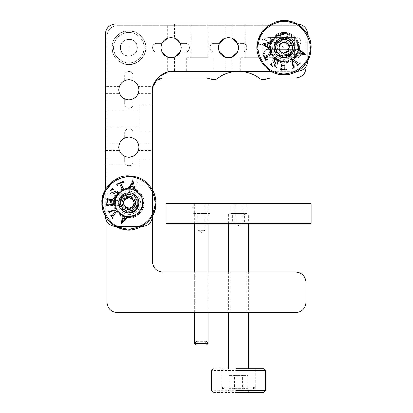 <?xml version="1.0" encoding="UTF-8"?>
<svg xmlns="http://www.w3.org/2000/svg" width="413" height="413" viewBox="0 0 413 413"><rect width="100%" height="100%" fill="white"/><g stroke="black" fill="none" stroke-linecap="round" stroke-linejoin="round"><path stroke-width="0.31" stroke-dasharray="2.06 1.55" d="M225.844 388.974L251.274 388.974L222.865 388.974L221.853 387.962L252.095 387.962L225.023 387.962M252.095 368.726L225.023 368.726L255.265 368.726L255.265 387.962L254.253 388.974L251.274 388.974M242.859 388.974L249.024 388.974L248.249 388.303L232.849 388.303L232.395 388.974L242.859 388.974L242.539 388.303L242.539 375.479L228.869 375.479L234.579 375.479L234.579 388.303L244.269 388.303L244.269 375.479L248.249 375.479L242.539 375.479M249.024 388.974L244.723 388.974L244.269 388.303L248.249 388.303L248.249 375.479M244.723 388.974L234.259 388.974L234.579 388.303L228.869 388.303L228.869 375.479M234.259 388.974L228.095 388.974L228.869 388.303L232.849 388.303L232.849 375.479M228.095 388.974L232.395 388.974M234.579 375.479L244.269 375.479M225.023 368.726L236.85 368.726M254.253 388.974C252.963 388.349 252.963 387.678 254.253 386.95L222.865 386.95L254.253 386.95L255.265 387.962L252.095 387.962M235.808 223.619L241.311 223.619L235.162 223.619L238.559 225.658L241.956 223.619L241.311 223.619M233.913 203.372L243.205 203.372L232.824 203.372L232.824 214.166L243.205 214.166L233.913 214.166M235.162 223.619L235.162 203.372L235.808 203.372M241.956 223.619L241.956 203.372L241.311 203.372M243.205 203.372L244.295 203.372L244.295 214.166L243.205 214.166M246.762 214.166L230.356 214.166L248.683 214.166L248.683 223.619M228.435 223.619L228.435 214.166L230.356 214.166M228.435 368.726L230.356 368.726M248.683 368.726L246.762 368.726M206.5 345.103L196.376 345.103L206.5 345.103L204.812 343.42L206.5 341.732L196.376 341.732L198.064 343.42L196.376 345.103M194.688 312.558L194.688 272.064L208.188 272.064L208.188 312.558L194.688 312.558L208.188 312.558L208.188 272.064L194.688 272.064L194.688 312.558M194.688 223.619L194.688 203.372L208.188 203.372L208.188 223.619M208.188 343.42L194.688 343.42M201.436 232.405L198.044 230.366L204.833 230.366L201.436 232.405M204.833 203.372L204.833 230.366L198.044 230.366L198.044 203.372L204.833 203.372L198.044 203.372M194.688 203.372L208.188 203.372M122.418 204.822C124.194 212.127 136.037 210.387 135.634 202.881C136.001 211.585 121.763 211.585 122.134 202.881C121.763 211.585 136.001 211.585 135.634 202.881C136.001 194.177 121.763 194.177 122.134 202.881C121.763 194.177 136.001 194.177 135.634 202.881C136.001 211.585 121.763 211.585 122.134 202.881C122.563 198.813 124.814 196.562 128.882 196.134C124.814 196.562 122.563 198.813 122.134 202.881C121.763 211.585 136.001 211.585 135.634 202.881C135.201 198.813 132.955 196.562 128.882 196.134C132.955 196.562 135.201 198.813 135.634 202.881C136.001 211.585 121.763 211.585 122.134 202.881C122.134 206.144 122.134 206.144 122.134 202.881C122.134 206.144 122.134 206.144 122.134 202.881L122.418 204.822L123.25 202.881L122.418 200.94L122.134 202.881C122.134 199.618 122.134 199.618 122.134 202.881C122.134 199.618 122.134 199.618 122.134 202.881C121.763 194.177 136.001 194.177 135.634 202.881C136.037 195.375 124.194 193.635 122.418 200.94M122.811 202.881C122.475 210.713 135.288 210.713 134.958 202.881C135.288 195.05 122.475 195.05 122.811 202.881C122.475 195.05 135.288 195.05 134.958 202.881C135.288 210.713 122.475 210.713 122.811 202.881M284.671 52.849L283.426 53.453L280.985 51.837L284.118 52.879C277.371 53.163 277.371 42.131 284.118 42.415L289.348 47.645L284.712 52.843M288.305 50.778L289.487 45.342L288.202 44.382L289.281 46.808M288.986 49.555L287.324 51.78L288.801 51.145L288.986 49.555M284.118 52.879L282.853 52.725M288.202 44.382L287.247 43.458C282.017 39.189 275.409 48.027 280.985 51.837L278.956 48.486M278.889 47.645L281.005 43.442M286.09 42.802L284.805 41.842L283.333 42.477L284.077 42.415M278.713 43.608L284.118 47.645L278.713 43.608C273.205 50.355 284.609 58.883 289.523 51.687C295.032 44.94 283.623 36.411 278.713 43.608M282.141 52.492L278.744 49.952L279.436 44.15L280.917 43.51L279.245 45.74M279.152 49.286L278.935 48.357M276.008 41.584C278.073 38.961 280.778 37.609 284.118 37.521C291.991 36.819 297.308 47.707 292.228 53.711C288.057 58.212 283.333 58.894 278.057 55.755C273.551 51.584 272.869 46.86 276.008 41.584M290.876 52.699C293.493 48.3 292.92 44.367 289.167 40.887C284.774 38.275 280.835 38.843 277.36 42.596C274.743 46.994 275.311 50.928 279.064 54.402C283.463 57.02 287.396 56.452 290.876 52.699M281.645 57.464L276.044 53.752L273.995 47.645M274.031 46.752L275.998 41.605M286.586 37.831L292.192 41.543L294.242 47.645L292.192 41.543L286.586 37.831L292.192 41.537L294.242 47.645L294.201 48.553M294.159 48.93L292.228 53.711M282.497 42.673L283.333 42.477M138.396 93.292L138.531 92.904L138.396 93.292L152.505 93.292L152.505 88.145L152.505 261.935C153.151 268.042 156.522 271.418 162.629 272.064L295.93 272.064C302.032 272.704 305.408 276.08 306.054 282.187L306.054 302.435C305.408 308.537 302.032 311.913 295.93 312.558L117.07 312.558C110.968 311.913 107.592 308.537 106.946 302.435L106.946 35.838C107.592 29.731 110.968 26.355 117.07 25.714L295.93 25.714C302.032 26.355 305.408 29.731 306.054 35.838L306.054 67.897C305.408 73.999 302.032 77.376 295.93 78.021L270.654 78.021L266.24 79.033C263.788 80.127 261.434 79.879 259.178 78.3M133.74 98.712L137.606 94.969L139.005 89.828C138.814 85.62 136.848 82.554 133.1 80.628L133.1 75.486C133.332 70.05 124.432 70.05 124.664 75.486L124.664 80.628C120.916 82.554 118.949 85.62 118.758 89.833L119.367 93.292L105.258 93.292L105.258 86.374L119.367 86.374L119.176 86.962M138.396 86.374L138.531 86.756L138.396 86.374L153.171 86.374L152.774 88.227M119.367 93.292L118.758 89.833C118.949 94.04 120.916 97.107 124.664 99.032L124.664 104.174C124.432 109.61 133.332 109.61 133.1 104.174L133.1 99.032L133.1 104.174C133.332 109.61 124.432 109.61 124.664 104.174L124.664 99.032L125.815 99.476M105.258 86.374L105.258 93.292M138.396 150.657L138.531 150.275L138.396 150.657L152.505 150.657L152.505 143.739L152.505 150.657L152.505 143.739L138.396 143.739L138.531 144.122L138.396 143.739M119.176 144.333L118.758 147.198L119.367 150.657L105.258 150.657L105.258 143.739L119.367 143.739M119.367 150.657L119.176 150.069M105.258 143.739L105.258 150.657M152.505 189.81L152.505 215.953L152.505 189.81M142.382 226.505L115.387 226.505L142.382 226.505C148.489 225.859 151.86 222.483 152.505 216.381L152.505 91.516L153.171 86.374M139.005 186.01L152.505 186.01L152.505 159.01L152.505 186.01L152.505 159.01L139.005 159.01L139.005 186.01L139.005 159.01M139.005 132.015L152.505 132.015L152.505 105.016L152.505 132.015L152.505 105.016L139.005 105.016L139.005 132.015L139.005 105.016M169.676 71.506L167.606 71.934L167.606 57.164L171.065 57.774L174.523 57.164L174.141 57.293L174.523 57.164L174.523 71.268L172.753 71.268L174.523 71.268M168.039 71.826L172.753 71.268L297.613 71.268C303.72 70.628 307.096 67.252 307.742 61.145L307.742 34.15C307.096 28.043 303.72 24.666 297.613 24.026L115.387 24.026C109.28 24.666 105.904 28.043 105.258 34.15L105.258 216.381C105.904 222.483 109.28 225.859 115.387 226.505M174.523 24.026L171.065 24.026L174.523 24.026L174.523 38.13L174.141 38.001M171.065 37.521L174.523 38.13L171.065 37.521L167.606 38.13L171.065 37.521C164.963 38.166 161.586 41.543 160.941 47.645C161.586 53.752 164.963 57.128 171.065 57.774C177.172 57.128 180.548 53.752 181.188 47.645C180.548 41.543 177.172 38.166 171.065 37.521M167.993 38.001L167.606 38.13L167.606 24.026M171.065 24.026C166.604 24.026 166.604 24.026 171.065 24.026C166.604 24.026 166.604 24.026 171.065 24.026M225.359 38.001L228.435 37.521C222.328 38.166 218.957 41.543 218.312 47.645C218.957 53.752 222.328 57.128 228.435 57.774L231.894 57.164L231.512 57.293L231.894 57.164L231.894 71.268L228.435 71.268L231.894 71.268M224.977 71.268L224.977 57.164L225.359 57.293M228.435 71.268C223.975 71.268 223.975 71.268 228.435 71.268C223.975 71.268 223.975 71.268 228.435 71.268M231.894 24.026L228.435 24.026L231.894 24.026L231.894 38.13L231.11 37.882M228.435 57.774C234.543 57.128 237.914 53.752 238.559 47.645C237.914 41.543 234.543 38.166 228.435 37.521L231.894 38.13L228.435 37.521L224.977 38.13L224.977 24.026M228.435 24.026C223.975 24.026 223.975 24.026 228.435 24.026C223.975 24.026 223.975 24.026 228.435 24.026M297.184 71.268L271.047 71.268M199.753 71.268L186.253 71.268L199.753 71.268M253.747 71.268L240.247 71.268L253.747 71.268M253.747 57.774L240.247 57.774L253.747 57.774C264.625 57.774 264.625 57.774 253.747 57.774C264.625 57.774 264.625 57.774 253.747 57.774L245.307 57.774L253.747 57.774M240.247 57.774L240.247 71.268M245.307 24.026L253.747 24.026C264.625 24.026 264.625 24.026 253.747 24.026C264.625 24.026 264.625 24.026 253.747 24.026L245.307 24.026L245.307 57.774M199.753 57.774L186.253 57.774L199.753 57.774C210.63 57.774 210.63 57.774 199.753 57.774C210.63 57.774 210.63 57.774 199.753 57.774L191.312 57.774L199.753 57.774M186.253 57.774L186.253 71.268M191.312 24.026L199.753 24.026C210.63 24.026 210.63 24.026 199.753 24.026C210.63 24.026 210.63 24.026 199.753 24.026L191.312 24.026L191.312 57.774M139.005 110.08L139.005 126.951L139.005 110.08L105.258 110.08L105.258 126.951L105.258 110.08M139.005 126.951L105.258 126.951M139.005 164.075L139.005 180.946L139.005 164.075L105.258 164.075L105.258 180.946L105.258 164.075M139.005 180.946L105.258 180.946M297.184 24.026L271.047 24.026M105.258 189.81L105.258 215.953M283.767 61.139L277.009 59.126L271.986 53.566M270.629 47.072L271.888 41.935M284.118 34.15C290.793 33.546 298.217 40.97 297.613 47.645C298.217 54.325 290.793 61.749 284.118 61.145C290.793 61.749 298.217 54.325 297.613 47.645C298.217 40.97 290.793 33.546 284.118 34.15C277.438 33.546 270.014 40.97 270.618 47.645C270.014 54.325 277.438 61.749 284.118 61.145C277.438 61.749 270.014 54.325 270.618 47.645C270.014 40.97 277.438 33.546 284.118 34.15C290.793 33.546 298.217 40.97 297.613 47.645C298.217 54.325 290.793 61.749 284.118 61.145C290.793 61.749 298.217 54.325 297.613 47.645C298.217 40.97 290.793 33.546 284.118 34.15C277.438 33.546 270.014 40.97 270.618 47.645C270.014 54.325 277.438 61.749 284.118 61.145M128.882 216.381C122.207 216.985 114.783 209.561 115.387 202.881C114.783 196.201 122.207 188.777 128.882 189.381C135.562 188.777 142.986 196.201 142.382 202.881C142.986 209.561 135.562 216.985 128.882 216.381C135.562 216.985 142.986 209.561 142.382 202.881C142.986 196.201 135.562 188.777 128.882 189.381C122.207 188.777 114.783 196.201 115.387 202.881C114.783 209.561 122.207 216.985 128.882 216.381C122.207 216.985 114.783 209.561 115.387 202.881C114.783 196.201 122.207 188.777 128.882 189.381C135.562 188.777 142.986 196.201 142.382 202.881C142.986 209.561 135.562 216.985 128.882 216.381C135.562 216.985 142.986 209.561 142.382 202.881C142.986 196.201 135.562 188.777 128.882 189.381C122.207 188.777 114.783 196.201 115.387 202.881C114.783 209.561 122.207 216.985 128.882 216.381M307.742 61.145L307.742 34.15M168.411 71.738L172.753 71.268M144.07 202.881C144.746 195.37 136.398 187.017 128.882 187.693C121.37 187.017 113.017 195.37 113.699 202.881C113.017 210.393 121.37 218.745 128.882 218.069C136.398 218.745 144.746 210.393 144.07 202.881C144.746 210.393 136.398 218.745 128.882 218.069C121.37 218.745 113.017 210.393 113.699 202.881C113.017 195.37 121.37 187.017 128.882 187.693C136.398 187.017 144.746 195.37 144.07 202.881M299.301 47.645C299.983 40.133 291.63 31.78 284.118 32.462C276.602 31.78 268.254 40.133 268.93 47.645C268.254 55.161 276.602 63.514 284.118 62.833C291.63 63.514 299.983 55.161 299.301 47.645C299.983 55.161 291.63 63.514 284.118 62.833C276.602 63.514 268.254 55.161 268.93 47.645C268.254 40.133 276.602 31.78 284.118 32.462C291.63 31.78 299.983 40.133 299.301 47.645M145.758 47.645C146.512 39.297 137.23 30.02 128.882 30.774C120.534 30.02 111.257 39.297 112.011 47.645C111.257 55.998 120.534 65.275 128.882 64.521C137.23 65.275 146.512 55.998 145.758 47.645C146.512 39.297 137.23 30.02 128.882 30.774C120.534 30.02 111.257 39.297 112.011 47.645C111.257 55.998 120.534 65.275 128.882 64.521C137.23 65.275 146.512 55.998 145.758 47.645C146.512 55.998 137.23 65.275 128.882 64.521C120.534 65.275 111.257 55.998 112.011 47.645C111.257 39.297 120.534 30.02 128.882 30.774C137.23 30.02 146.512 39.297 145.758 47.645C146.512 55.998 137.23 65.275 128.882 64.521C120.534 65.275 111.257 55.998 112.011 47.645C111.257 39.297 120.534 30.02 128.882 30.774C137.23 30.02 146.512 39.297 145.758 47.645C146.512 55.998 137.23 65.275 128.882 64.521C120.534 65.275 111.257 55.998 112.011 47.645C111.257 39.297 120.534 30.02 128.882 30.774C137.23 30.02 146.512 39.297 145.758 47.645C146.512 39.297 137.23 30.02 128.882 30.774C120.534 30.02 111.257 39.297 112.011 47.645C111.257 55.998 120.534 65.275 128.882 64.521C137.23 65.275 146.512 55.998 145.758 47.645M128.882 99.956C134.989 99.311 138.365 95.935 139.005 89.833C138.365 83.725 134.989 80.349 128.882 79.704C122.78 80.349 119.403 83.725 118.758 89.833C119.403 83.725 122.78 80.349 128.882 79.704C134.989 80.349 138.365 83.725 139.005 89.833C138.365 95.935 134.989 99.311 128.882 99.956C122.78 99.311 119.403 95.935 118.758 89.833M128.882 157.322C134.989 156.682 138.365 153.306 139.005 147.198C138.365 141.096 134.989 137.72 128.882 137.075C122.78 137.72 119.403 141.096 118.758 147.198C119.403 153.306 122.78 156.682 128.882 157.322M106.946 202.881C106.946 199.618 106.946 199.618 106.946 202.881C106.946 199.618 106.946 199.618 106.946 202.881C106.946 206.144 106.946 206.144 106.946 202.881C106.946 206.144 106.946 206.144 106.946 202.881M217.94 78.3C215.725 79.869 213.366 80.112 210.878 79.033L206.464 78.021L162.629 78.021C156.522 78.661 153.151 82.037 152.505 88.145L155.448 81.01M133.1 161.54L133.1 156.403L133.1 161.54C133.332 166.981 124.432 166.981 124.664 161.54C124.432 166.981 133.332 166.981 133.1 161.54M133.74 156.083L137.606 152.34L139.005 147.198C138.814 142.991 136.848 139.924 133.1 137.994L133.1 132.857C133.332 127.416 124.432 127.416 124.664 132.857L124.664 137.994C120.916 139.924 118.949 142.991 118.758 147.198C118.949 151.406 120.916 154.477 124.664 156.403L124.664 161.54L124.664 156.403L125.815 156.847M185.406 43.427L180.269 43.427L185.406 43.427C190.847 43.2 190.847 52.095 185.406 51.868C190.847 52.095 190.847 43.2 185.406 43.427M161.865 43.427L156.723 43.427C151.282 43.2 151.282 52.095 156.723 51.868L161.865 51.868L156.723 51.868C151.282 52.095 151.282 43.2 156.723 43.427L161.865 43.427L161.142 45.652M180.269 51.868L185.406 51.868L180.269 51.868L180.992 49.643M242.777 43.427L237.64 43.427L242.777 43.427C248.218 43.2 248.218 52.095 242.777 51.868C248.218 52.095 248.218 43.2 242.777 43.427M219.231 43.427L214.094 43.427C208.653 43.2 208.653 52.095 214.094 51.868L219.231 51.868L214.094 51.868C208.653 52.095 208.653 43.2 214.094 43.427L219.231 43.427L218.508 45.652M237.64 51.868L242.777 51.868L237.64 51.868L238.358 49.643M106.946 221.977L106.946 35.838C107.592 29.731 110.968 26.355 117.07 25.714L295.93 25.714C302.032 26.355 305.408 29.731 306.054 35.838L306.054 66.741M268.089 37.521L296.771 37.521C299.317 37.79 300.721 39.199 300.989 41.744L300.989 53.551C300.721 56.096 299.317 57.505 296.771 57.774L268.089 57.774C265.544 57.505 264.139 56.096 263.871 53.551L263.871 41.744C264.139 39.199 265.544 37.79 268.089 37.521C262.647 37.294 262.647 46.194 268.089 45.962L296.771 45.962L268.089 45.962C265.544 45.693 264.139 44.284 263.871 41.744L263.871 53.551C264.139 51.011 265.544 49.601 268.089 49.333L296.771 49.333L268.089 49.333C262.647 49.101 262.647 58.001 268.089 57.774L296.771 57.774C302.213 58.001 302.213 49.101 296.771 49.333C299.317 49.601 300.721 51.011 300.989 53.551L300.989 41.744C300.721 44.284 299.317 45.693 296.771 45.962C302.213 46.194 302.213 37.294 296.771 37.521L268.089 37.521M160.941 47.645C161.586 41.543 164.963 38.166 171.065 37.521C177.172 38.166 180.548 41.543 181.188 47.645C180.548 53.752 177.172 57.128 171.065 57.774C164.963 57.128 161.586 53.752 160.941 47.645L161.865 51.868M118.758 147.198C119.403 141.096 122.78 137.72 128.882 137.075C134.989 137.72 138.365 141.096 139.005 147.198C138.365 153.306 134.989 156.682 128.882 157.322C122.78 156.682 119.403 153.306 118.758 147.198M238.559 47.645C237.914 53.752 234.543 57.128 228.435 57.774C222.328 57.128 218.957 53.752 218.312 47.645L221.275 40.489L228.435 37.521L231.894 38.13M230.258 272.064L246.86 272.064L230.258 272.064L230.258 312.558L246.86 312.558L230.258 312.558M218.374 46.509L219.231 51.868M124.664 137.994L124.664 132.857C124.432 127.416 133.332 127.416 133.1 132.857L133.1 137.994C130.291 136.775 127.478 136.775 124.664 137.994M124.664 80.628L124.664 75.486C124.432 70.05 133.332 70.05 133.1 75.486L133.1 80.628C130.291 79.41 127.478 79.41 124.664 80.628M181.188 47.371L180.274 43.448M238.554 47.371L237.645 43.448M246.86 312.558L246.86 272.064M144.906 42.363C142.031 35.09 136.688 31.228 128.882 30.774C118.149 29.917 108.557 43.561 112.857 52.931C115.738 60.205 121.076 64.067 128.882 64.521C139.135 65.667 149.083 52.286 144.906 42.363C149.083 52.286 139.135 65.667 128.882 64.521C121.076 64.067 115.738 60.205 112.857 52.931C108.557 43.561 118.149 29.917 128.882 30.774C136.688 31.228 142.031 35.09 144.906 42.363M120.87 50.288C117.024 40.102 133.926 34.527 136.894 45.007C138.985 49.968 134.008 56.658 128.882 56.085C124.979 55.858 122.31 53.927 120.87 50.288C117.024 40.102 133.926 34.527 136.894 45.007C137.957 51.398 135.283 55.089 128.882 56.085C124.979 55.858 122.31 53.927 120.87 50.288M143.306 42.89C141.597 35.544 131.05 30.226 124.127 33.226C116.776 34.935 111.464 45.482 114.463 52.405C116.172 59.751 126.719 65.068 133.642 62.069C140.988 60.36 146.305 49.813 143.306 42.89M120.446 47.645C119.982 58.527 137.782 58.527 137.317 47.645C137.782 36.767 119.982 36.767 120.446 47.645C119.982 58.527 137.782 58.527 137.317 47.645C137.782 36.767 119.982 36.767 120.446 47.645M144.07 47.645C144.746 55.161 136.398 63.514 128.882 62.833C121.37 63.514 113.017 55.161 113.699 47.645C113.017 40.133 121.37 31.78 128.882 32.462C136.398 31.78 144.746 40.133 144.07 47.645M232.653 213.495L244.465 213.495L244.465 223.619L232.653 223.619L232.653 213.495L244.465 213.495M232.653 223.619L244.465 223.619M311.113 203.372L166.005 203.372L166.005 223.619L311.113 223.619L311.113 203.372M209.876 203.372L193 203.372L209.876 203.372L209.876 213.495L193 213.495L209.876 213.495M246.995 203.372L230.124 203.372L246.995 203.372L246.995 213.495L230.124 213.495L246.995 213.495M230.124 213.495L230.124 203.372M197.053 213.495L205.824 213.495L197.053 213.495L197.053 223.619L205.824 223.619L205.824 213.495M193 213.495L193 203.372M205.824 223.619L197.053 223.619M239.7 388.974L227.48 388.974L249.695 388.974L248.683 389.986L239.597 389.986M237.521 392.35L228.435 392.35L228.435 389.986L237.521 389.986M237.418 388.974L227.424 388.974L228.435 389.986M248.683 389.986L248.683 392.35L239.597 392.35M240.268 388.974L221.853 388.974L255.265 388.974L255.265 368.726L240.268 368.726M236.85 388.974L221.853 388.974L221.853 368.726L221.853 387.962L222.865 386.95C224.176 387.6 224.176 388.272 222.865 388.974M213.247 368.726L241.151 368.726M241.321 370.415L211.564 370.415M241.321 390.662L211.564 390.662M241.151 392.35L213.247 392.35M295.76 51.997L295.76 55.11L295.76 51.997L294.577 49.333L294.577 53.551L294.577 49.333L270.954 49.333L270.954 53.551L270.954 49.333L269.606 53.551L270.954 57.774L270.954 53.551L270.954 57.774L294.577 57.774L295.76 55.11M294.577 53.551L294.577 57.774L294.577 53.551M295.76 40.185L295.76 43.298L295.76 40.185L294.577 37.521L294.577 41.744L294.577 37.521L270.954 37.521L270.954 41.744L270.954 37.521L269.606 41.744L270.954 45.962L270.954 41.744L270.954 45.962L294.577 45.962L295.76 43.298M294.577 41.744L294.577 45.962L294.577 41.744M284.118 37.423C290.282 38.073 293.689 41.481 294.34 47.645C293.689 53.814 290.282 57.221 284.118 57.872C277.949 57.221 274.542 53.814 273.891 47.645C274.542 41.481 277.949 38.073 284.118 37.423C277.949 38.073 274.542 41.481 273.891 47.645C274.542 53.814 277.949 57.221 284.118 57.872C290.282 57.221 293.689 53.814 294.34 47.645C293.689 41.481 290.282 38.073 284.118 37.423M284.118 56.86C295.997 57.366 295.997 37.929 284.118 38.435C278.563 39.023 275.492 42.09 274.908 47.645C275.492 53.2 278.563 56.271 284.118 56.86C295.997 57.366 295.997 37.929 284.118 38.435C278.563 39.023 275.492 42.09 274.908 47.645C275.492 53.2 278.563 56.271 284.118 56.86M284.118 32.462C291.63 31.78 299.983 40.133 299.301 47.645C299.983 55.161 291.63 63.514 284.118 62.833C276.602 63.514 268.254 55.161 268.93 47.645C268.254 40.133 276.602 31.78 284.118 32.462C276.602 31.78 268.254 40.133 268.93 47.645C268.254 55.161 276.602 63.514 284.118 62.833C291.63 63.514 299.983 55.161 299.301 47.645C299.983 40.133 291.63 31.78 284.118 32.462M284.118 59.457C291.242 58.708 295.176 54.769 295.93 47.645C295.176 40.526 291.242 36.587 284.118 35.838C276.994 36.587 273.055 40.526 272.306 47.645C273.055 54.769 276.994 58.708 284.118 59.457M284.118 33.138C291.294 32.488 299.275 40.469 298.63 47.645C299.275 54.826 291.294 62.807 284.118 62.157C276.937 62.807 268.956 54.826 269.606 47.645C268.956 40.469 276.937 32.488 284.118 33.138M275.92 45.642L275.683 47.645L277.386 52.735L282.058 55.827M276.488 44.046L276.72 43.587L276.488 44.046M292.311 49.653L292.554 47.645L289.208 40.918L292.554 47.645L292.192 50.092M258.646 38.693L275.254 42.756L274.284 45.239C273.458 51.326 275.936 55.404 281.712 57.479C287.794 58.305 291.872 55.832 293.953 50.056L294.242 47.645L293.953 50.056C291.872 55.832 287.794 58.305 281.712 57.479C275.936 55.404 273.458 51.326 274.284 45.239L277.866 39.684L284.118 37.521L277.866 39.684L274.284 45.239L273.995 47.893L257.392 43.83L257.893 41.233L257.511 43.076M264.031 44.697L267.206 46.736L267.686 43.845L264.031 44.697M269.472 43.422L268.182 43.726L267.634 47.015L269.57 48.145L270.494 47.288L270.05 49.958L268.589 48.285L262.126 44.15L269.684 42.152L271.315 40.928L270.99 44.305L270.386 43.319L269.472 43.422M270.293 65.233L271.893 62.74C271.233 64.237 271.46 65.352 272.57 66.095L274.557 65.806L274.717 65.058L273.829 62.983C272.73 61.165 272.513 59.926 273.179 59.26C274.051 58.104 275.239 57.928 276.741 58.718L278.408 60.375L279.193 60.298L277.407 62.647C278.083 61.145 277.81 59.999 276.591 59.204L274.392 59.467L274.32 60.892C275.76 63.137 276.199 64.836 275.641 65.987C274.81 67.082 273.7 67.257 272.301 66.524L270.923 65.053L270.293 65.233M294.887 66.999L292.569 68.284L292.982 67.66L292.946 66.534L291.532 58.692L299.002 63.416L300.22 63.411L297.319 65.368L297.654 64.165L292.239 60.561L293.664 66.813L294.887 66.999M303.555 53.514L300.71 51.031L299.812 53.824L303.555 53.514M297.98 53.979L299.306 53.866L300.328 50.691L298.578 49.292L297.541 50.004L298.367 47.428L299.57 49.297L305.357 54.335L297.587 55.203L295.796 56.173L296.611 52.879L297.066 53.948L297.98 53.979M282.456 69.214L284.81 69.276L284.898 65.894L282.027 66.044L281.403 67.051L281.475 64.061L281.862 64.867L283.029 65.373L284.908 65.424L284.98 62.6L284.299 61.625L282.843 61.589L281.145 62.043L280.055 63.194L280.855 61.067L287.453 61.238L286.57 61.594L286.194 62.724L286.049 68.284L286.183 69.296L287.236 69.807L280.628 69.637L280.83 67.758L281.563 69.09L282.456 69.214M265.802 60.443L262.735 54.155L264.501 53.189L264.005 53.907L263.969 55.461L264.501 56.54L270.381 53.669L271.196 53.086L271.191 51.935L272.781 55.197L271.806 54.48L270.913 54.759L265.032 57.629L265.941 59.281L267.65 59.648L265.802 60.443M257.118 47.825L258.657 56.627L263.179 64.691L269.978 70.644L277.701 73.87L275.161 73.116L279.224 56.514C280.845 57.299 282.559 57.717 284.361 57.768L280.298 74.371M284.361 57.768C282.559 57.717 280.845 57.299 279.224 56.514M294.278 50.133C292.13 56.106 287.918 58.661 281.63 57.81C275.662 55.662 273.101 51.449 273.953 45.162C276.101 39.189 280.319 36.633 286.601 37.485C292.574 39.633 295.13 43.845 294.278 50.133M270.515 44.32C271.553 37.438 280.866 31.791 287.448 34.042C294.324 35.084 299.977 44.392 297.721 50.975C296.684 57.856 287.371 63.504 280.788 61.253C273.907 60.21 268.259 50.902 270.515 44.32M275.254 42.756L274.284 45.239L273.995 47.893M270.185 44.237C272.353 37.438 276.994 33.794 284.118 33.303C291.211 32.663 299.1 40.551 298.46 47.645L298.047 51.057L298.46 47.645C299.1 40.551 291.211 32.663 284.118 33.303C276.994 33.794 272.353 37.438 270.185 44.237L269.797 46.865L270.185 44.237M292.481 59.296L280.706 61.578L275.063 58.77L270.954 53.339L276.462 59.777L284.118 61.991L292.481 59.296M311.108 47.092L309.662 38.92L305.419 31.063L298.687 24.919L290.607 21.44M258.197 40.087L258.12 40.36M284.294 74.645L293.096 73.106L301.16 68.584L307.117 61.785L310.339 54.062L311.113 47.645M309.358 53.824C313.539 41.61 303.054 24.336 290.293 22.405C278.083 18.224 260.804 28.709 258.879 41.47C254.692 53.685 265.177 70.959 277.939 72.889C290.153 77.071 307.432 66.586 309.358 53.824M128.882 192.659C135.051 193.31 138.458 196.717 139.109 202.881C138.458 209.045 135.051 212.452 128.882 213.103C122.718 212.452 119.311 209.045 118.66 202.881C119.311 196.717 122.718 193.31 128.882 192.659C122.718 193.31 119.311 196.717 118.66 202.881C119.311 209.045 122.718 212.452 128.882 213.103C135.051 212.452 138.458 209.045 139.109 202.881C138.458 196.717 135.051 193.31 128.882 192.659M128.882 212.091C140.761 212.597 140.761 193.165 128.882 193.671C123.327 194.255 120.255 197.326 119.672 202.881C120.255 208.436 123.327 211.508 128.882 212.091C140.761 212.597 140.761 193.165 128.882 193.671C123.327 194.255 120.255 197.326 119.672 202.881C120.255 208.436 123.327 211.508 128.882 212.091M128.882 187.693C136.398 187.017 144.746 195.37 144.07 202.881C144.746 210.393 136.398 218.745 128.882 218.069C121.37 218.745 113.017 210.393 113.699 202.881C113.017 195.37 121.37 187.017 128.882 187.693C121.37 187.017 113.017 195.37 113.699 202.881C113.017 210.393 121.37 218.745 128.882 218.069C136.398 218.745 144.746 210.393 144.07 202.881C144.746 195.37 136.398 187.017 128.882 187.693M128.882 214.693C136.006 213.939 139.945 210.005 140.694 202.881C139.945 195.757 136.006 191.823 128.882 191.069C121.758 191.823 117.824 195.757 117.07 202.881C117.824 210.005 121.758 213.939 128.882 214.693M128.882 188.369C136.063 187.719 144.044 195.7 143.394 202.881C144.044 210.062 136.063 218.043 128.882 217.393C121.706 218.043 113.725 210.062 114.37 202.881C113.725 195.7 121.706 187.719 128.882 188.369M128.624 211.311L126.6 211.002L121.825 207.502L120.524 201.73M123.451 209.339L120.446 202.881L122.919 196.913L129.14 194.451M122.3 197.6L128.882 194.446L131.169 194.76L134.163 196.299C129.858 193.537 125.903 193.971 122.3 197.6C119.538 201.905 119.971 205.86 123.606 209.463C127.911 212.225 131.861 211.792 135.464 208.162C138.231 203.857 137.797 199.902 134.163 196.299M126.6 211.002L128.882 211.317L134.85 208.849L137.317 202.881L134.313 196.423L137.317 202.881L134.85 208.849L128.649 211.317M131.169 194.76L131.556 194.879M119.228 199.83L122.976 194.662L128.882 192.757L131.623 193.134C137.328 195.406 139.661 199.572 138.629 205.622C136.357 211.327 132.196 213.66 126.141 212.628L120.415 208.426L118.856 201.498M132.516 182.907L130.369 186.01L133.249 186.588L132.516 182.907M133.606 188.39L133.347 187.089L130.08 186.433L128.882 188.328L129.708 189.278L127.054 188.746L128.773 187.342L133.131 181.023L134.87 188.643L136.032 190.316L132.671 189.877L133.678 189.304L133.606 188.39M111.784 188.462L114.215 190.15C112.744 189.438 111.618 189.624 110.839 190.708L111.061 192.706L111.804 192.892L113.911 192.076C115.759 191.038 117.008 190.868 117.648 191.555C118.774 192.463 118.913 193.656 118.066 195.132L116.358 196.743L116.409 197.528L114.122 195.664C115.599 196.392 116.755 196.16 117.591 194.962L117.406 192.757L115.981 192.639C113.683 193.996 111.975 194.378 110.844 193.785C109.781 192.917 109.641 191.797 110.421 190.429L111.938 189.102L111.784 188.462M109.171 212.984L107.969 210.625L108.578 211.058L109.703 211.058L117.591 209.912L112.615 217.217L112.579 218.436L110.725 215.467L111.913 215.849L115.697 210.558L109.404 211.766L109.171 212.984M122.356 222.106L124.932 219.349L122.176 218.353L122.356 222.106M122.083 216.52L122.15 217.847L125.284 218.978L126.745 217.279L126.073 216.216L128.613 217.13L126.708 218.27L121.474 223.877L120.87 216.087L119.966 214.259L123.224 215.188L122.145 215.607L122.083 216.52M107.385 200.486L107.246 202.835L110.622 203.036L110.57 200.166L109.584 199.505L112.568 199.68L111.747 200.042L111.205 201.188L111.092 203.067L113.905 203.237L114.907 202.587L114.995 201.131L114.602 199.417L113.482 198.292L115.583 199.159L115.186 205.751L114.86 204.858L113.745 204.44L108.196 204.105L107.179 204.208L106.631 205.24L107.029 198.643L108.898 198.906L107.54 199.598L107.385 200.486M116.724 184.141L123.11 181.286L124.014 183.088L123.317 182.572L121.763 182.479L120.663 182.969L123.332 188.947L123.89 189.784L125.041 189.815L121.727 191.291L122.475 190.347L122.227 189.443L119.558 183.465L117.875 184.317L117.452 186.015L116.724 184.141M103.467 193.78L102.439 197.435L103.735 193.062L120.193 197.688C119.873 197.419 118.345 202.845 118.758 202.783L102.305 198.152M138.019 177.476L134.328 176.439L136.192 176.893L128.882 175.886M133.611 176.299L128.985 192.757L131.623 193.134L134.075 194.187L138.701 177.735M134.075 194.187L131.623 193.134L128.985 192.757M126.053 212.953C120.157 210.604 117.746 206.304 118.81 200.047C121.159 194.156 125.464 191.74 131.716 192.809C137.606 195.158 140.022 199.458 138.954 205.715C136.605 211.606 132.305 214.022 126.053 212.953M131.623 193.134L128.882 192.757C117.705 192.122 114.871 210.067 126.141 212.628C132.196 213.66 136.357 211.327 138.629 205.622C139.661 199.572 137.328 195.406 131.623 193.134L131.623 193.134M132.676 189.402C139.517 190.672 144.844 200.171 142.366 206.67C141.091 213.511 131.592 218.844 125.093 216.36C118.252 215.09 112.925 205.591 115.403 199.092C116.672 192.251 126.171 186.919 132.676 189.402M120.193 197.688C119.873 197.419 118.345 202.845 118.758 202.783M116.951 210.842L115.077 198.999L120.224 191.451L128.882 188.54L132.764 189.077L135.247 190.026M126.76 217.068L125 216.686C118.469 214.393 114.984 209.789 114.54 202.881C113.9 195.783 121.789 187.9 128.882 188.54L132.764 189.077C139.3 191.369 142.784 195.974 143.223 202.881C143.961 211.724 132.841 219.881 125 216.686M124.989 229.597L134.514 229.282L143.791 225.39L150.921 218.477L155.112 209.272M155.882 202.881L154.452 194.213L150.146 186.248L136.192 176.893M121.85 227.893C133.91 232.493 151.535 222.607 153.899 209.918C158.494 197.853 148.608 180.228 135.918 177.869C123.859 173.269 106.229 183.155 103.869 195.845C99.27 207.909 109.156 225.534 121.85 227.893M133.105 197.615C134.741 198.989 135.583 200.744 135.634 202.881C136.001 211.585 121.763 211.585 122.134 202.881C121.814 197.548 129.207 193.888 133.105 197.615C129.037 193.996 121.856 197.44 122.134 202.881C122.181 205.018 123.028 206.774 124.659 208.147C128.732 211.766 135.908 208.322 135.634 202.881C135.583 200.744 134.741 198.989 133.105 197.615M129.713 197.719L134.111 202.881L132.965 206.154L131.004 208.328L125.227 207.44L124.643 205.948M124.685 206.004L123.926 204.554M123.926 204.549L123.105 201.993L124.803 199.608M125.758 198.684L126.765 197.435L128.35 197.677M130.952 198.08L132.542 198.323L133.12 199.815M134.08 202.272L134.659 203.769L133.657 205.018M133.998 194.146L135.216 194.982C139.579 199.309 140.1 204.048 136.78 209.215C132.459 213.578 127.715 214.094 122.547 210.78C114.886 205.478 119.878 192.236 128.882 192.757L135.216 194.982L139.005 202.948M128.603 213L127.116 212.85L122.547 210.78L119.316 206.19L119.114 200.222M120.988 196.547L129.181 192.763M130.08 192.83L130.653 192.912M128.882 47.645L128.882 64.521L128.882 47.645M248.683 272.064L248.683 312.558M228.435 272.064L228.435 312.558M206.5 341.732L196.376 341.732M123.482 202.881C123.172 195.917 134.597 195.917 134.282 202.881C134.597 209.845 123.172 209.845 123.482 202.881C123.172 195.917 134.597 195.917 134.282 202.881C134.597 209.845 123.172 209.845 123.482 202.881M267.242 71.268L267.242 57.774M262.183 57.774L262.183 24.026M213.247 71.268L213.247 57.774M208.188 57.774L208.188 24.026M106.946 205.411L122.134 205.411L123.652 202.881L122.134 200.351L106.946 200.351M128.882 30.774C139.129 31.775 144.751 37.402 145.758 47.645C144.751 57.892 139.129 63.519 128.882 64.521C118.639 63.519 113.012 57.892 112.011 47.645C113.012 37.402 118.639 31.775 128.882 30.774"/><path stroke-width="0.62" d="M196.376 341.732L194.688 343.42L196.376 345.103L206.5 345.103L208.188 343.42L206.5 341.732M208.188 312.558L208.188 343.42L194.688 343.42L194.688 312.558M194.688 272.064L194.688 223.619M208.188 223.619L208.188 272.064M206.5 345.103L196.376 345.103M289.281 46.808L288.986 49.555L289.487 45.342L288.202 44.382L289.301 46.937L288.202 44.382L287.247 43.458L284.118 42.415C277.371 42.131 277.371 53.163 284.118 52.879L284.712 52.843M282.853 52.725L282.141 52.492L283.426 53.453L288.801 51.145L288.986 49.555L287.324 51.78L284.118 52.879L288.305 50.778M284.671 52.849L284.118 52.879C290.86 53.163 290.86 42.131 284.118 42.415L286.09 42.802L284.805 41.842L283.333 42.477L284.077 42.415M278.956 48.486L278.889 47.645M281.005 43.442L283.333 42.477M280.985 51.837L282.141 52.492M278.935 48.357L278.744 49.952L280.029 50.913M282.497 42.673L279.436 44.15L279.245 45.74M280.024 50.902L279.152 49.286M275.998 41.605L276.008 41.584C278.073 38.961 280.778 37.609 284.118 37.521L286.586 37.831M292.228 53.711L284.118 57.774L281.645 57.464M273.995 47.645L274.031 46.752M294.201 48.553L294.159 48.93M277.36 42.596C280.835 38.843 284.774 38.275 289.167 40.887C292.92 44.367 293.493 48.3 290.876 52.699C287.396 56.452 283.463 57.02 279.064 54.402C275.311 50.928 274.743 46.994 277.36 42.596M286.09 42.802L288.202 44.382M138.531 92.904L139.005 89.833L138.531 86.756M152.774 88.227L152.505 91.516L153.171 86.374L158.437 77.2L167.606 71.934M138.396 86.374C139.057 86.147 139.057 93.514 138.396 93.292M119.176 86.962L118.758 89.833L119.367 86.374M138.396 150.657C139.057 150.884 139.057 143.512 138.396 143.739C139.057 143.512 139.057 150.884 138.396 150.657M119.176 150.069L118.758 147.198L119.176 144.333M271.047 71.268L172.753 71.268C162.737 70.365 151.602 81.5 152.505 91.516L152.505 186.01M106.946 221.977L106.946 302.435C107.592 308.537 110.968 311.913 117.07 312.558L295.93 312.558C302.032 311.913 305.408 308.537 306.054 302.435L306.054 282.187C305.408 276.08 302.032 272.704 295.93 272.064L162.629 272.064C156.522 271.418 153.151 268.042 152.505 261.935L152.505 216.381C151.86 222.483 148.489 225.859 142.382 226.505L141.953 226.505M174.523 57.164L171.065 57.774L167.606 57.164C167.379 57.82 174.751 57.82 174.523 57.164L180.269 51.868M172.753 71.268L169.676 71.506M180.274 43.448L174.523 38.13L171.065 37.521L167.606 38.13L161.865 43.427M231.894 57.164L228.435 57.774L224.977 57.164C224.749 57.82 232.121 57.82 231.894 57.164L237.64 51.868M231.11 37.882L228.435 37.521L224.977 38.13L219.231 43.427M307.742 60.716L307.742 61.145C307.096 67.252 303.72 70.628 297.613 71.268L297.184 71.268M115.816 226.505L115.387 226.505C109.28 225.859 105.904 222.483 105.258 216.381L105.258 215.953M307.742 34.578L307.742 34.15C307.096 28.043 303.72 24.666 297.613 24.026L297.184 24.026M271.047 24.026L115.387 24.026C109.28 24.666 105.904 28.043 105.258 34.15L105.258 189.81M160.941 47.645C161.586 41.543 164.963 38.166 171.065 37.521C177.172 38.166 180.548 41.543 181.188 47.645C180.548 53.752 177.172 57.128 171.065 57.774C164.963 57.128 161.586 53.752 160.941 47.645L161.142 45.652M218.312 47.645C218.957 41.543 222.328 38.166 228.435 37.521C234.543 38.166 237.914 41.543 238.559 47.645C237.914 53.752 234.543 57.128 228.435 57.774C222.328 57.128 218.957 53.752 218.312 47.645M118.758 147.198C119.403 141.096 122.78 137.72 128.882 137.075C134.989 137.72 138.365 141.096 139.005 147.198C138.365 153.306 134.989 156.682 128.882 157.322C122.78 156.682 119.403 153.306 118.758 147.198M118.758 89.833C119.403 83.725 122.78 80.349 128.882 79.704C134.989 80.349 138.365 83.725 139.005 89.833C138.365 95.935 134.989 99.311 128.882 99.956C122.78 99.311 119.403 95.935 118.758 89.833C119.403 95.935 122.78 99.311 128.882 99.956M284.118 61.145L283.767 61.139M271.986 53.566L270.629 47.072M271.888 41.935L277.082 36.127L284.118 34.15M168.039 71.826L168.411 71.738M259.178 78.3C248.512 69.074 228.606 69.074 217.94 78.3C229.607 68.976 247.511 68.976 259.178 78.3C261.393 79.869 263.752 80.112 266.24 79.033L270.654 78.021L295.93 78.021C302.032 77.376 305.408 73.999 306.054 67.897L306.054 66.741M125.815 99.476L128.882 99.956L133.74 98.712M125.815 156.847L128.882 157.322L133.74 156.083M161.855 51.847L167.606 57.164M237.645 43.448L231.894 38.13L236.825 41.981L238.554 47.371M219.226 51.847L225.56 57.355M225.565 57.355L228.43 57.774M152.505 159.01L152.505 150.657M152.505 143.739L152.505 132.015M152.505 105.016L152.505 93.292M155.448 81.01L162.629 78.021L206.464 78.021L210.878 79.033C213.366 80.112 215.725 79.869 217.94 78.3M218.508 45.652L218.374 46.509M180.992 49.643L181.188 47.371M238.358 49.643L238.559 47.645M166.005 203.372L311.113 203.372L311.113 223.619L166.005 223.619L166.005 203.372M235.797 370.415L265.554 370.415L263.871 368.726L235.968 368.726M235.797 390.662L265.554 390.662L265.554 370.415M235.968 392.35L263.871 392.35L265.554 390.662M274.284 45.239C273.458 51.326 275.936 55.404 281.712 57.479C287.794 58.305 291.872 55.832 293.953 50.056C294.779 43.969 292.301 39.891 286.524 37.815C280.437 36.989 276.359 39.462 274.284 45.239M292.311 49.653C290.174 60.329 272.885 56.101 275.92 45.642M276.044 45.203L276.488 44.046L276.044 45.203M276.72 43.587L284.118 39.209L289.208 40.918L284.118 39.209L276.72 43.587M292.192 50.092L291.748 51.248M291.743 51.253L291.537 51.666M291.511 51.708L284.118 56.085L282.058 55.827M309.358 53.824C313.539 41.61 303.054 24.336 290.293 22.405C278.083 18.224 260.804 28.709 258.879 41.47C254.692 53.685 265.177 70.959 277.939 72.889C290.153 77.071 307.432 66.586 309.358 53.824M267.65 59.648L265.802 60.443L262.735 54.155L264.501 53.189L264.005 53.907L263.969 55.461L264.501 56.54L270.381 53.669L271.196 53.086L271.191 51.935L272.781 55.197L271.806 54.48L270.913 54.759L265.032 57.629L265.941 59.281L267.65 59.648M281.563 69.09L284.81 69.276L284.898 65.894L282.027 66.044L281.403 67.051L281.475 64.061L281.862 64.867L283.029 65.373L284.908 65.424L284.98 62.6L284.299 61.625L282.843 61.589L281.145 62.043L280.055 63.194L280.855 61.067L287.453 61.238L286.57 61.594L286.194 62.724L286.049 68.284L286.183 69.296L287.236 69.807L280.628 69.637L280.83 67.758L281.563 69.09M297.066 53.948L299.306 53.866L300.328 50.691L298.578 49.292L297.541 50.004L298.367 47.428L299.57 49.297L305.357 54.335L297.587 55.203L295.796 56.173L296.611 52.879L297.066 53.948M294.758 66.808L292.569 68.284L292.982 67.66L292.946 66.534L291.532 58.692L299.002 63.416L300.22 63.411L297.319 65.368L297.654 64.165L292.239 60.561L293.664 66.813L294.758 66.808M270.923 65.053L270.097 65.104L271.893 62.74C271.233 64.237 271.46 65.352 272.57 66.095L274.557 65.806L274.717 65.058L273.829 62.983C272.73 61.165 272.513 59.926 273.179 59.26C274.051 58.104 275.239 57.928 276.741 58.718L278.408 60.375L279.193 60.298L277.407 62.647C278.083 61.145 277.81 59.999 276.591 59.204L274.392 59.467L274.32 60.892C275.76 63.137 276.199 64.836 275.641 65.987C274.81 67.082 273.7 67.257 272.301 66.524L270.923 65.053M270.386 43.319L268.182 43.726L267.634 47.015L269.57 48.145L270.494 47.288L270.05 49.958L268.589 48.285L262.126 44.15L269.684 42.152L271.315 40.928L270.99 44.305L270.386 43.319M267.206 46.736L264.031 44.697L267.686 43.845L267.206 46.736M300.71 51.031L303.555 53.514L299.812 53.824L300.71 51.031M278.858 74.128L279.379 74.226M279.353 74.221L278.873 74.128M275.161 73.116L277.825 73.901M258.12 40.36L257.893 41.233C252.529 55.796 267.872 76.044 284.118 74.645C295.512 75.3 308.274 65.29 310.339 54.062L311.113 47.645C311.774 36.251 301.758 23.495 290.535 21.424C277.846 17.078 259.896 27.97 257.893 41.233L257.511 43.076M257.893 41.233L258.646 38.693L257.893 41.233M298.047 51.057L292.481 59.296L298.047 51.057M270.954 53.339L269.797 46.865L270.954 53.339M311.113 47.645L311.108 47.092M290.607 21.44L284.118 20.65L275.843 21.951L267.97 26.009L261.816 32.431L258.197 40.087M257.392 43.83L257.118 47.825M277.701 73.87L284.294 74.645M130.653 192.912L131.623 193.134C125.573 192.102 121.412 194.435 119.135 200.14C118.103 206.19 120.441 210.356 126.141 212.628C132.196 213.66 136.357 211.327 138.629 205.622C139.661 199.572 137.328 195.406 131.623 193.134L133.998 194.146M126.6 211.002L123.451 209.339M128.882 194.446L131.169 194.76M134.163 196.299C137.797 199.902 138.231 203.857 135.464 208.162C131.861 211.792 127.911 212.225 123.606 209.463C119.971 205.86 119.538 201.905 122.3 197.6C125.903 193.971 129.858 193.537 134.163 196.299L131.556 194.879M120.524 201.73L122.3 197.6M121.85 227.893C133.91 232.493 151.535 222.607 153.899 209.918C158.494 197.853 148.608 180.228 135.918 177.869C123.859 173.269 106.229 183.155 103.869 195.845C99.27 207.909 109.156 225.534 121.85 227.893M117.452 186.015L116.724 184.141L123.11 181.286L124.014 183.088L123.317 182.572L121.763 182.479L120.663 182.969L123.332 188.947L123.89 189.784L125.041 189.815L121.727 191.291L122.475 190.347L122.227 189.443L119.558 183.465L117.875 184.317L117.452 186.015M107.54 199.598L107.246 202.835L110.622 203.036L110.57 200.166L109.584 199.505L112.568 199.68L111.747 200.042L111.205 201.188L111.092 203.067L113.905 203.237L114.907 202.587L114.995 201.131L114.602 199.417L113.482 198.292L115.583 199.159L115.186 205.751L114.86 204.858L113.745 204.44L108.196 204.105L107.179 204.208L106.631 205.24L107.029 198.643L108.898 198.906L107.54 199.598M122.145 215.607L122.15 217.847L125.284 218.978L126.745 217.279L126.073 216.216L128.613 217.13L126.708 218.27L121.474 223.877L120.87 216.087L119.966 214.259L123.224 215.188L122.145 215.607M109.368 212.86L107.969 210.625L108.578 211.058L109.703 211.058L117.591 209.912L112.615 217.217L112.579 218.436L110.725 215.467L111.913 215.849L115.697 210.558L109.404 211.766L109.368 212.86M111.938 189.102L111.913 188.276L114.215 190.15C112.744 189.438 111.618 189.624 110.839 190.708L111.061 192.706L111.804 192.892L113.911 192.076C115.759 191.038 117.008 190.868 117.648 191.555C118.774 192.463 118.913 193.656 118.066 195.132L116.358 196.743L116.409 197.528L114.122 195.664C115.599 196.392 116.755 196.16 117.591 194.962L117.406 192.757L115.981 192.639C113.683 193.996 111.975 194.378 110.844 193.785C109.781 192.917 109.641 191.797 110.421 190.429L111.938 189.102M133.678 189.304L133.347 187.089L130.08 186.433L128.882 188.328L129.708 189.278L127.054 188.746L128.773 187.342L133.131 181.023L134.87 188.643L136.032 190.316L132.671 189.877L133.678 189.304M118.856 201.498L119.228 199.83M130.369 186.01L132.516 182.907L133.249 186.588L130.369 186.01M124.932 219.349L122.356 222.106L122.176 218.353L124.932 219.349M102.305 198.152L102.439 197.435L102.305 198.152M124.989 229.597L121.572 228.869L113.874 225.322L107.365 219.184L103.219 211.255L101.887 202.881L103.735 193.062L114.055 180.321L128.882 175.886C115.526 174.678 100.679 189.526 101.887 202.881C101.288 214.001 110.71 226.432 121.572 228.869C136.336 234.883 157.27 219.53 155.882 202.881C156.475 191.761 147.059 179.33 136.192 176.893L138.019 177.476M134.328 176.439L133.611 176.299L134.328 176.439M135.247 190.026L142.057 197.213L142.691 206.763L136.78 214.853L126.76 217.068M125 216.686L116.951 210.842M136.192 176.893L128.882 175.886M155.112 209.272L155.882 202.881M103.467 193.78L103.735 193.062M124.803 199.608L123.105 201.993L123.688 203.49L124.112 200.744L123.688 203.49L124.643 205.948L126.812 207.682L129.419 208.085L132.005 207.078L133.657 205.018L134.08 202.272L133.12 199.815L130.952 198.08L128.35 197.677L125.758 198.684L124.803 199.608L128.882 197.651L129.718 197.719M132.005 207.078L129.419 208.085L131.004 208.328L132.005 207.078M124.643 205.948L125.227 207.44L126.812 207.682L124.685 206.004M128.35 197.677L126.765 197.435L125.758 198.684M133.12 199.815L132.542 198.323L130.952 198.08M133.657 205.018L134.659 203.769L134.08 202.272M119.114 200.222L120.988 196.547M129.181 192.763L130.08 192.83M139.005 202.948L135.774 210.3L128.603 213M248.683 223.619L248.683 272.064M248.683 312.558L248.683 368.726M228.435 223.619L228.435 272.064M228.435 312.558L228.435 368.726M213.247 368.726L211.564 370.415L211.564 390.662L213.247 392.35"/></g></svg>
